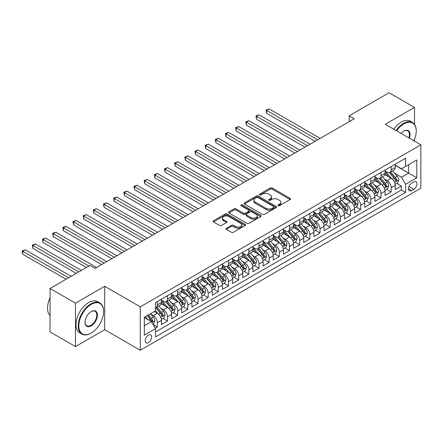 <?xml version="1.0" encoding="UTF-8"?>
<svg xmlns="http://www.w3.org/2000/svg" width="443" height="443" viewBox="0 0 443 443"><rect width="100%" height="100%" fill="white"/><g stroke="black" fill="none" stroke-linecap="round" stroke-linejoin="round"><path stroke-width="0.66" d="M278.154 205.657A0.986 0.57 0 0 0 279.55 205.657L290.148 199.533A1.412 0.814 0 0 0 290.564 198.957A1.412 0.814 0 0 0 290.148 198.381L272.19 188.015A1.412 0.814 0 0 0 270.191 188.015L259.592 194.134A0.986 0.57 0 0 0 259.305 194.538A0.986 0.57 0 0 0 259.592 194.942A0.986 0.57 0 0 0 260.988 194.942L262.361 194.15A4.513 2.608 0 0 1 268.746 194.15L270.247 195.014A4.513 2.608 0 0 1 271.565 196.858A4.513 2.608 0 0 1 270.247 198.697L268.873 199.488A0.986 0.57 0 0 0 268.58 199.893A0.986 0.57 0 0 0 268.873 200.297A0.986 0.57 0 0 0 270.269 200.297L271.642 199.505A4.513 2.608 0 0 1 278.027 199.505L279.522 200.369A4.513 2.608 0 0 1 280.845 202.213A4.513 2.608 0 0 1 279.522 204.057L278.154 204.849A0.986 0.57 0 0 0 277.861 205.253A0.986 0.57 0 0 0 278.154 205.657L278.154 204.849M148.411 342.622A4.602 2.658 120 0 0 151.412 338.568A4.602 2.658 120 0 0 150.709 334.886A4.602 2.658 120 0 0 148.411 335.113A4.602 2.658 120 0 0 145.404 339.166A4.602 2.658 120 0 0 146.107 342.854A4.602 2.658 120 0 0 148.411 342.622M226.39 228.223A1.412 0.814 0 0 0 225.974 228.798A1.412 0.814 0 0 0 226.39 229.374L231.429 232.287A1.412 0.814 0 0 0 233.422 232.287L245.2 225.487A1.412 0.814 0 0 0 245.61 224.911A1.412 0.814 0 0 0 245.2 224.335L227.237 213.963A1.412 0.814 0 0 0 225.243 213.963L213.465 220.764A1.412 0.814 0 0 0 213.055 221.339A1.412 0.814 0 0 0 213.465 221.915L219.556 225.432A1.412 0.814 0 0 0 221.55 225.432L226.589 222.519A1.412 0.814 0 0 0 227.004 221.943A1.412 0.814 0 0 0 226.589 221.367L223.571 219.628A3.777 2.182 0 0 1 222.464 218.083A3.777 2.182 0 0 1 224.795 216.073A3.777 2.182 0 0 1 228.909 216.544L240.732 223.372A3.777 2.182 0 0 1 241.839 224.911A3.777 2.182 0 0 1 239.508 226.927A3.777 2.182 0 0 1 235.394 226.451L233.422 225.315A1.412 0.814 0 0 0 231.429 225.315L226.39 228.223L226.39 229.374M104.698 286.278L75.471 303.156L50.053 288.482L50.053 331.912L75.471 346.587L104.698 329.714L140.276 350.252L140.276 306.822L104.698 286.278L104.698 329.714M414.498 124.328L414.498 107.416L385.272 124.295L420.85 144.833L140.276 306.822M414.498 107.416L389.081 92.748L349.184 115.784L349.184 121.653M50.053 288.482L89.957 265.446L95.04 268.38L354.267 118.718L349.184 115.784M262.461 214.368A1.412 0.814 0 0 0 264.454 214.368L276.233 207.573A1.412 0.814 0 0 0 276.642 206.997A1.412 0.814 0 0 0 276.233 206.421L258.269 196.05A1.412 0.814 0 0 0 256.275 196.05L244.497 202.85A1.412 0.814 0 0 0 244.087 203.426A1.412 0.814 0 0 0 244.497 204.001L262.461 214.368M241.452 205.868A0.986 0.57 0 0 1 242.454 206.006L242.454 204.832L260.717 215.376A1.412 0.814 0 0 1 261.126 215.951A1.412 0.814 0 0 1 260.717 216.527L248.938 223.327A1.412 0.814 0 0 1 246.945 223.327L228.981 212.956L228.981 211.804A1.412 0.814 0 0 0 228.571 212.38A1.412 0.814 0 0 0 228.981 212.956M228.981 211.804L234.02 208.897A1.412 0.814 0 0 1 236.019 208.897L243.301 213.1A1.412 0.814 0 0 0 245.3 213.1L248.639 211.173A1.412 0.814 0 0 0 249.055 210.597A1.412 0.814 0 0 0 248.639 210.021L241.058 205.641A0.986 0.57 0 0 1 240.77 205.236A0.986 0.57 0 0 1 241.38 204.71A0.986 0.57 0 0 1 242.454 204.832M155.244 328.174L157.354 326.956L153.134 324.52M150.736 314.153L153.289 315.626A5.748 3.322 60 0 1 157.354 322.67L161.418 320.322L161.418 324.608L167.52 321.086L162.897 318.412M160.903 308.284L163.456 309.757A5.748 3.322 60 0 1 167.52 316.8L171.585 314.452L171.585 318.738L177.687 315.217L173.058 312.548M171.064 302.414L173.617 303.887A5.748 3.322 60 0 1 177.687 310.931L181.752 308.583L181.752 312.869L187.854 309.347L183.225 306.678M181.231 296.544L183.784 298.017A5.748 3.322 60 0 1 187.854 305.061L191.919 302.713L191.919 306.999L198.015 303.477L193.392 300.808M191.398 290.674L193.951 292.147A5.748 3.322 60 0 1 198.015 299.191L202.086 296.843L202.086 301.129L208.182 297.607L203.559 294.938M201.565 284.805L204.118 286.283A5.748 3.322 60 0 1 208.182 293.321L212.247 290.973L212.247 295.26L218.349 291.738L213.725 289.069M211.732 278.94L214.285 280.413A5.748 3.322 60 0 1 218.349 287.457L222.414 285.109L222.414 289.39L228.516 285.868L223.887 283.199M221.893 273.071L224.446 274.544A5.748 3.322 60 0 1 228.516 281.587L232.581 279.24L232.581 283.52L238.677 279.998L234.054 277.329M232.06 267.201L234.613 268.674A5.748 3.322 60 0 1 238.677 275.718L242.747 273.37L242.747 277.656L248.844 274.134L244.22 271.459M242.227 261.331L244.78 262.804A5.748 3.322 60 0 1 248.844 269.848L252.914 267.5L252.914 271.786L259.011 268.264L254.387 265.59M252.394 255.461L254.946 256.934A5.748 3.322 60 0 1 259.011 263.978L263.076 261.63L263.076 265.916L269.178 262.394L264.554 259.725M262.561 249.592L265.113 251.065A5.748 3.322 60 0 1 269.178 258.108L273.242 255.761L273.242 260.047L279.345 256.525L274.715 253.856M272.722 243.722L275.275 245.195A5.748 3.322 60 0 1 279.345 252.239L283.409 249.891L283.409 254.177L289.506 250.655L284.882 247.986M282.889 237.852L285.442 239.325A5.748 3.322 60 0 1 289.506 246.369L293.576 244.021L293.576 248.307L299.673 244.785L295.049 242.116M293.056 231.982L295.608 233.461A5.748 3.322 60 0 1 299.673 240.499L303.743 238.151L303.743 242.437L309.84 238.915L305.216 236.246M303.222 226.118L305.775 227.591A5.748 3.322 60 0 1 309.84 234.635L313.904 232.287L313.904 236.568L320.007 233.046L315.383 230.377M313.389 220.249L315.942 221.721A5.748 3.322 60 0 1 320.007 228.765L324.071 226.417L324.071 230.698L330.173 227.176L325.544 224.507M323.551 214.379L326.103 215.852A5.748 3.322 60 0 1 330.173 222.895L334.238 220.548L334.238 224.834L340.335 221.312L335.711 218.637M333.717 208.509L336.27 209.982A5.748 3.322 60 0 1 340.335 217.026L344.405 214.678L344.405 218.964L350.502 215.442L345.878 212.767M343.884 202.639L346.437 204.112A5.748 3.322 60 0 1 350.502 211.156L354.572 208.808L354.572 213.094L360.668 209.572L356.045 206.903M354.051 196.77L356.604 198.242A5.748 3.322 60 0 1 360.668 205.286L364.733 202.938L364.733 207.224L370.835 203.702L366.211 201.033M364.218 190.9L366.771 192.373A5.748 3.322 60 0 1 370.835 199.416L374.9 197.069L374.9 201.355L381.002 197.833L376.373 195.164M374.379 185.03L376.932 186.503A5.748 3.322 60 0 1 381.002 193.547L385.067 191.199L385.067 195.485L391.163 191.963L391.163 187.677A5.748 3.322 -120 0 0 387.099 180.639L384.546 179.16M386.54 189.294L391.163 191.963M161.418 320.322A5.748 3.322 -120 0 0 157.354 313.279L154.302 311.518M171.585 314.452A5.748 3.322 -120 0 0 167.52 307.409L161.235 303.782M181.752 308.583A5.748 3.322 -120 0 0 177.687 301.539L171.397 297.912M191.919 302.713A5.748 3.322 -120 0 0 187.854 295.669L181.564 292.042M202.086 296.843A5.748 3.322 -120 0 0 198.015 289.8L191.73 286.172M212.247 290.973A5.748 3.322 -120 0 0 208.182 283.935L201.897 280.303M222.414 285.109A5.748 3.322 -120 0 0 218.349 278.066L212.064 274.433M232.581 279.24A5.748 3.322 -120 0 0 228.516 272.196L222.225 268.563M242.747 273.37A5.748 3.322 -120 0 0 238.677 266.326L232.392 262.693M252.914 267.5A5.748 3.322 -120 0 0 248.844 260.456L242.559 256.829M263.076 261.63A5.748 3.322 -120 0 0 259.011 254.587L252.726 250.959M273.242 255.761A5.748 3.322 -120 0 0 269.178 248.717L262.893 245.09M283.409 249.891A5.748 3.322 -120 0 0 279.345 242.847L273.054 239.22M293.576 244.021A5.748 3.322 -120 0 0 289.506 236.977L283.221 233.35M303.743 238.151A5.748 3.322 -120 0 0 299.673 231.113L293.388 227.48M313.904 232.287A5.748 3.322 -120 0 0 309.84 225.243L303.555 221.611M324.071 226.417A5.748 3.322 -120 0 0 320.007 219.374L313.722 215.741M334.238 220.548A5.748 3.322 -120 0 0 330.173 213.504L323.883 209.871M344.405 214.678A5.748 3.322 -120 0 0 340.335 207.634L334.05 204.007M354.572 208.808A5.748 3.322 -120 0 0 350.502 201.764L344.217 198.137M364.733 202.938A5.748 3.322 -120 0 0 360.668 195.895L354.383 192.268M374.9 197.069A5.748 3.322 -120 0 0 370.835 190.025L364.55 186.398M385.067 191.199A5.748 3.322 -120 0 0 381.002 184.155L374.712 180.528M413.834 181.984L411.597 183.28A4.458 2.575 120 0 0 408.69 187.206A4.458 2.575 120 0 0 409.371 190.778A4.458 2.575 120 0 0 411.597 190.556L413.834 189.266A4.458 2.575 120 0 0 416.747 185.335A4.458 2.575 120 0 0 416.066 181.763A4.458 2.575 120 0 0 413.834 181.984M140.276 350.252L420.85 188.264L420.85 144.833M144.34 325.721L151.456 321.612L155.526 328.656L155.526 336.874L405.6 192.495L405.6 184.277L401.535 177.233L394.713 173.296M155.526 328.656L144.34 335.113L144.34 317.271L155.526 310.814L155.526 302.597L405.6 158.217L405.6 166.435L416.785 159.978L416.785 177.82L405.6 184.277M161.418 300.132L163.456 301.306A5.748 3.322 60 0 0 166.33 301.589L170.394 299.241A5.748 3.322 -120 0 0 171.585 296.611L171.585 293.321M171.585 294.263L173.617 295.437A5.748 3.322 60 0 0 176.497 295.719L180.561 293.371A5.748 3.322 -120 0 0 181.752 290.741L181.752 287.452M181.752 288.393L183.784 289.567A5.748 3.322 60 0 0 186.658 289.849L190.728 287.507A5.748 3.322 -120 0 0 191.919 284.871L191.919 281.587M191.919 282.523L193.951 283.697A5.748 3.322 60 0 0 196.825 283.985L200.895 281.637A5.748 3.322 -120 0 0 202.086 279.001L202.086 275.718M202.086 276.654L204.118 277.827A5.748 3.322 60 0 0 206.992 278.115L211.056 275.767A5.748 3.322 -120 0 0 212.247 273.132L212.247 269.848M212.247 270.784L214.285 271.958A5.748 3.322 60 0 0 217.159 272.246L221.223 269.898A5.748 3.322 -120 0 0 222.414 267.262L222.414 263.978M222.414 264.92L224.446 266.088A5.748 3.322 60 0 0 227.325 266.376L231.39 264.028A5.748 3.322 -120 0 0 232.581 261.398L232.581 258.108M232.581 259.05L234.613 260.224A5.748 3.322 60 0 0 237.487 260.506L241.557 258.158A5.748 3.322 -120 0 0 242.747 255.528L242.747 252.239M242.747 253.18L244.78 254.354A5.748 3.322 60 0 0 247.654 254.636L251.724 252.288A5.748 3.322 -120 0 0 252.914 249.658L252.914 246.369M252.914 247.31L254.946 248.484A5.748 3.322 60 0 0 257.82 248.767L261.885 246.419A5.748 3.322 -120 0 0 263.076 243.788L263.076 240.499M263.076 241.441L265.113 242.614A5.748 3.322 60 0 0 267.987 242.897L272.052 240.549A5.748 3.322 -120 0 0 273.242 237.919L273.242 234.629M273.242 235.571L275.275 236.745A5.748 3.322 60 0 0 278.154 237.027L282.219 234.685A5.748 3.322 -120 0 0 283.409 232.049L283.409 228.765M283.409 229.701L285.442 230.875A5.748 3.322 60 0 0 288.315 231.163L292.386 228.815A5.748 3.322 -120 0 0 293.576 226.179L293.576 222.895M293.576 223.831L295.608 225.005A5.748 3.322 60 0 0 298.482 225.293L302.552 222.945A5.748 3.322 -120 0 0 303.743 220.309L303.743 217.026M303.743 217.962L305.775 219.135A5.748 3.322 60 0 0 308.649 219.423L312.714 217.076A5.748 3.322 -120 0 0 313.904 214.44L313.904 211.156M313.904 212.097L315.942 213.266A5.748 3.322 60 0 0 318.816 213.554L322.881 211.206A5.748 3.322 -120 0 0 324.071 208.575L324.071 205.286M324.071 206.228L326.103 207.402A5.748 3.322 60 0 0 328.983 207.684L333.047 205.336A5.748 3.322 -120 0 0 334.238 202.706L334.238 199.416M334.238 200.358L336.27 201.532A5.748 3.322 60 0 0 339.144 201.814L343.214 199.466A5.748 3.322 -120 0 0 344.405 196.836L344.405 193.547M344.405 194.488L346.437 195.662A5.748 3.322 60 0 0 349.311 195.944L353.381 193.597A5.748 3.322 -120 0 0 354.572 190.966L354.572 187.677M354.572 188.618L356.604 189.792A5.748 3.322 60 0 0 359.478 190.075L363.542 187.727A5.748 3.322 -120 0 0 364.733 185.096L364.733 181.807M364.733 182.749L366.771 183.923A5.748 3.322 60 0 0 369.645 184.205L373.709 181.863A5.748 3.322 -120 0 0 374.9 179.227L374.9 175.943M374.9 176.879L376.932 178.053A5.748 3.322 60 0 0 379.812 178.341L383.876 175.993A5.748 3.322 -120 0 0 385.067 173.357L385.067 170.073M155.526 331.94L401.33 190.025L401.33 186.093L395.234 189.615L395.234 185.329A5.748 3.322 -120 0 0 391.163 178.291L384.878 174.658M385.067 171.009L387.099 172.183A5.748 3.322 -120 0 0 389.973 172.471A5.748 3.322 -120 0 0 391.163 169.835L391.163 166.551M389.973 172.471L394.043 170.123A5.748 3.322 -120 0 0 395.234 167.487L395.234 164.203M157.354 301.539L157.354 304.828A5.748 3.322 60 0 1 156.163 307.459A5.748 3.322 60 0 1 155.526 307.691M156.163 307.459L160.228 305.111A5.748 3.322 -120 0 0 161.418 302.48L161.418 299.191M167.52 295.669L167.52 298.959A5.748 3.322 60 0 1 166.33 301.589M177.687 289.8L177.687 293.089A5.748 3.322 60 0 1 176.497 295.719M187.854 283.935L187.854 287.219A5.748 3.322 60 0 1 186.658 289.849M198.015 278.066L198.015 281.349A5.748 3.322 60 0 1 196.825 283.985M208.182 272.196L208.182 275.48A5.748 3.322 60 0 1 206.992 278.115M218.349 266.326L218.349 269.61A5.748 3.322 60 0 1 217.159 272.246M228.516 260.456L228.516 263.746A5.748 3.322 60 0 1 227.325 266.376M238.677 254.587L238.677 257.876A5.748 3.322 60 0 1 237.487 260.506M248.844 248.717L248.844 252.006A5.748 3.322 60 0 1 247.654 254.636M259.011 242.847L259.011 246.136A5.748 3.322 60 0 1 257.82 248.767M269.178 236.977L269.178 240.267A5.748 3.322 60 0 1 267.987 242.897M279.345 231.113L279.345 234.397A5.748 3.322 60 0 1 278.154 237.027M289.506 225.243L289.506 228.527A5.748 3.322 60 0 1 288.315 231.163M299.673 219.374L299.673 222.657A5.748 3.322 60 0 1 298.482 225.293M309.84 213.504L309.84 216.788A5.748 3.322 60 0 1 308.649 219.423M320.007 207.634L320.007 210.923A5.748 3.322 60 0 1 318.816 213.554M330.173 201.764L330.173 205.054A5.748 3.322 60 0 1 328.983 207.684M340.335 195.895L340.335 199.184A5.748 3.322 60 0 1 339.144 201.814M350.502 190.025L350.502 193.314A5.748 3.322 60 0 1 349.311 195.944M360.668 184.155L360.668 187.444A5.748 3.322 60 0 1 359.478 190.075M370.835 178.291L370.835 181.575A5.748 3.322 60 0 1 369.645 184.205M381.002 172.421L381.002 175.705A5.748 3.322 60 0 1 379.812 178.341M381.002 193.547L381.002 197.833M370.835 199.416L370.835 203.702M360.668 205.286L360.668 209.572M350.502 211.156L350.502 215.442M340.335 217.026L340.335 221.312M330.173 222.895L330.173 227.176M320.007 228.765L320.007 233.046M309.84 234.635L309.84 238.915M299.673 240.499L299.673 244.785M289.506 246.369L289.506 250.655M279.345 252.239L279.345 256.525M269.178 258.108L269.178 262.394M259.011 263.978L259.011 268.264M248.844 269.848L248.844 274.134M238.677 275.718L238.677 279.998M228.516 281.587L228.516 285.868M218.349 287.457L218.349 291.738M208.182 293.321L208.182 297.607M198.015 299.191L198.015 303.477M187.854 305.061L187.854 309.347M177.687 310.931L177.687 315.217M167.52 316.8L167.52 321.086M157.354 322.67L157.354 326.956M151.456 321.612L144.34 317.504M401.535 177.233L408.651 173.124L408.651 164.674L416.785 159.978M395.234 165.377L416.785 177.82M395.234 165.139L401.535 168.783L405.6 166.435M414.498 141.167L414.498 139.362M75.471 303.156L75.471 346.587M396.706 183.424L401.33 186.093M401.33 190.025L405.6 192.495M278.547 205.796L279.522 205.231A4.513 2.608 0 0 0 280.845 203.387L280.845 202.213M271.565 196.858L271.565 198.032A4.513 2.608 0 0 1 270.247 199.871L269.266 200.435M290.148 198.381L290.148 199.533L272.19 189.189A1.412 0.814 0 0 0 270.191 189.189L259.986 195.081M276.21 207.584L258.269 197.224A1.412 0.814 0 0 0 256.275 197.224L244.519 204.013L244.497 202.85M273.735 207.396A0.986 0.57 0 0 0 274.023 206.997A0.986 0.57 0 0 0 273.735 206.593L257.97 197.489A0.986 0.57 0 0 0 256.575 197.489L255.129 198.326A4.513 2.608 0 0 0 253.806 200.17A4.513 2.608 0 0 0 255.129 202.014L265.905 208.232A4.513 2.608 0 0 0 272.29 208.232L273.735 207.396L273.735 208.57A0.986 0.57 0 0 0 274.023 208.171L274.023 206.997M253.806 200.17L253.806 201.344A4.513 2.608 0 0 0 255.129 203.187L255.129 202.014M273.735 208.57L272.29 209.406A4.513 2.608 0 0 1 265.905 209.406L255.129 203.187M229.003 212.967L234.02 210.071L234.02 208.897M249.055 210.597L249.055 211.771A1.412 0.814 0 0 1 248.639 212.347L245.3 214.274A1.412 0.814 0 0 1 243.301 214.274L236.019 210.071A1.412 0.814 0 0 0 234.02 210.071M242.454 206.006L260.694 216.538M250.86 217.463A3.777 2.182 0 0 0 254.974 217.939A3.777 2.182 0 0 0 257.305 215.924A3.777 2.182 0 0 0 256.198 214.384L252.034 211.975A1.412 0.814 0 0 0 250.04 211.975L246.696 213.908A1.412 0.814 0 0 0 246.28 214.484A1.412 0.814 0 0 0 246.696 215.06L250.86 217.463L250.86 218.637A3.777 2.182 0 0 0 254.974 219.113A3.777 2.182 0 0 0 257.305 217.098L257.305 215.924M246.28 214.484L246.28 215.658A1.412 0.814 0 0 0 246.696 216.234L246.696 215.06M250.86 218.637L246.696 216.234M241.839 224.911L241.839 226.085A3.777 2.182 0 0 1 239.508 228.101A3.777 2.182 0 0 1 235.394 227.624L233.422 226.489A1.412 0.814 0 0 0 231.429 226.489L226.406 229.385M222.464 218.083L222.464 219.257A3.777 2.182 0 0 0 223.571 220.802L223.571 219.628M226.572 222.53L223.571 220.802M245.178 225.498L227.237 215.137A1.412 0.814 0 0 0 225.243 215.137L213.487 221.926M395.145 184.327L397.775 182.809L398.789 179.875A3.81 2.198 -120 0 0 397.305 176.297L392.664 170.92M391.728 178.662L386.224 172.283A10.997 6.352 -120 0 0 385.067 171.076M388.71 176.873L385.631 173.302A9.131 5.272 -120 0 0 385.067 172.692M320.211 138.377L269.228 108.945L266.686 110.412L266.686 113.347L315.128 141.311M389.458 172.676L394.154 178.114A3.81 2.198 60 0 1 395.516 180.738C396.086 181.508 396.491 181.27 396.734 180.035A3.81 2.198 -120 0 0 395.377 177.41L390.732 172.034M389.735 172.587L394.779 178.429A1.938 1.119 60 0 1 395.272 179.194L396.734 180.035M395.516 180.738L395.793 181.193M266.686 113.347L266.127 110.091L317.67 139.844M266.127 110.091L269.228 108.945M413.878 140.808A17.537 10.128 120 0 0 416.226 131.073A17.537 10.128 120 0 0 403.822 123.913A17.537 10.128 120 0 0 396.563 130.812M396.042 130.508A17.969 10.377 -60 0 1 403.518 123.381A17.969 10.377 -60 0 1 412.505 122.495A17.969 10.377 -60 0 1 416.226 130.718A17.969 10.377 -60 0 1 416.226 130.895M401.065 133.409A8.771 5.061 -60 0 1 403.822 131.073L403.822 131.073A8.771 5.061 -60 0 1 409.376 138.21M393.805 129.218A17.969 10.377 -60 0 1 401.28 122.091A17.969 10.377 -60 0 1 410.268 121.199L412.505 122.495M408.845 137.9A8.339 4.812 120 0 0 407.687 130.835A8.339 4.812 120 0 0 403.667 131.161M90.92 333.202L91.225 333.031A17.537 10.128 120 0 0 103.629 311.545A17.537 10.128 120 0 0 91.225 304.385A17.537 10.128 120 0 0 78.826 325.865A17.537 10.128 120 0 0 91.225 333.031L90.92 333.202A17.969 10.377 -60 0 1 81.938 334.094A17.969 10.377 -60 0 1 79.181 319.696A17.969 10.377 -60 0 1 90.92 303.859A17.969 10.377 -60 0 1 99.908 302.968A17.969 10.377 -60 0 1 103.629 311.196A17.969 10.377 -60 0 1 103.629 311.374M91.225 325.865A8.771 5.061 -60 0 1 85.023 322.288A8.771 5.061 -60 0 1 91.225 311.545L91.225 311.545A8.771 5.061 -60 0 1 97.427 315.128A8.771 5.061 -60 0 1 91.225 325.865M85.028 322.111A8.339 4.812 120 0 0 86.75 325.755A8.339 4.812 120 0 0 90.92 325.339A8.339 4.812 120 0 0 96.369 317.991A8.339 4.812 120 0 0 95.09 311.313A8.339 4.812 120 0 0 91.07 311.639M81.938 334.094L79.701 332.804A17.969 10.377 -60 0 1 76.944 318.401A17.969 10.377 -60 0 1 88.683 302.569A17.969 10.377 -60 0 1 97.67 301.677L99.908 302.968M50.053 315.477A17.969 10.377 -60 0 1 50.053 297.873M384.984 190.191L387.608 188.679L388.622 185.744A3.81 2.198 -120 0 0 387.143 182.167L382.497 176.785M381.567 184.532L376.057 178.152A10.997 6.352 -120 0 0 374.9 176.945M378.543 182.737L375.465 179.171A9.131 5.272 -120 0 0 374.9 178.557M310.045 144.246L259.061 114.815L256.519 116.282L256.519 119.217L304.961 147.181M379.291 178.546L383.987 183.983A3.81 2.198 60 0 1 385.349 186.608C385.919 187.372 386.329 187.14 386.567 185.905A3.81 2.198 -120 0 0 385.211 183.28L380.565 177.903M379.568 178.457L384.618 184.299A1.938 1.119 60 0 1 385.105 185.058L386.567 185.905M385.349 186.608L385.626 187.062M256.519 119.217L255.96 115.961L307.503 145.714M255.96 115.961L259.061 114.815M374.817 196.061L377.442 194.543L378.46 191.609A3.81 2.198 -120 0 0 376.976 188.037L372.33 182.654M371.4 190.396L365.89 184.022A10.997 6.352 -120 0 0 364.733 182.809M368.377 188.607L365.298 185.041A9.131 5.272 -120 0 0 364.733 184.426M299.878 150.116L248.894 120.684L246.358 122.152L246.358 125.087L294.794 153.051M369.124 184.415L373.826 189.853A3.81 2.198 60 0 1 375.182 192.478C375.753 193.242 376.162 193.01 376.4 191.775A3.81 2.198 -120 0 0 375.044 189.15L370.398 183.773M369.401 184.327L374.451 190.169A1.938 1.119 60 0 1 374.939 190.927L376.4 191.775M375.182 192.478L375.459 192.932M246.358 125.087L245.799 121.825L297.336 151.584M245.799 121.825L248.894 120.684M364.65 201.93L367.275 200.413L368.294 197.478A3.81 2.198 -120 0 0 366.81 193.901L362.164 188.524M361.233 196.266L355.723 189.892A10.997 6.352 -120 0 0 354.572 188.679M358.215 194.477L355.131 190.911A9.131 5.272 -120 0 0 354.572 190.296M289.711 155.986L238.733 126.554L236.191 128.021L236.191 130.956L284.627 158.921M358.957 190.285L363.659 195.723A3.81 2.198 60 0 1 365.015 198.348C365.591 199.112 365.996 198.879 366.234 197.644A3.81 2.198 -120 0 0 364.877 195.02L360.231 189.643M359.234 190.197L364.284 196.039A1.938 1.119 60 0 1 364.772 196.797L366.234 197.644M365.015 198.348L365.292 198.796M236.191 130.956L235.632 127.695L287.169 157.453M235.632 127.695L238.733 126.554M354.483 207.8L357.113 206.283L358.127 203.348A3.81 2.198 -120 0 0 356.643 199.771L351.997 194.394M351.066 202.135L345.562 195.762A10.997 6.352 -120 0 0 344.405 194.549M348.048 200.347L344.964 196.781A9.131 5.272 -120 0 0 344.405 196.166M279.544 161.856L228.566 132.424L226.024 133.891L226.024 136.821L274.461 164.79M348.796 196.155L353.492 201.593A3.81 2.198 60 0 1 354.849 204.217C355.424 204.982 355.829 204.749 356.072 203.514A3.81 2.198 -120 0 0 354.71 200.889L350.07 195.513M349.073 196.066L354.118 201.908A1.938 1.119 60 0 1 354.605 202.667L356.072 203.514M354.849 204.217L355.125 204.666M226.024 136.821L225.465 133.564L277.002 163.323M225.465 133.564L228.566 132.424M344.316 213.67L346.947 212.153L347.96 209.218A3.81 2.198 -120 0 0 346.476 205.641L341.835 200.264M340.905 208.005L335.395 201.626A10.997 6.352 -120 0 0 334.238 200.419M337.882 206.216L334.803 202.65A9.131 5.272 -120 0 0 334.238 202.036M269.383 167.725L218.399 138.288L215.857 139.755L215.857 142.69L264.299 170.66M338.629 202.019L343.325 207.462A3.81 2.198 60 0 1 344.687 210.087C345.258 210.851 345.662 210.619 345.905 209.378A3.81 2.198 -120 0 0 344.549 206.759L339.903 201.377M338.906 201.93L343.951 207.778A1.938 1.119 60 0 1 344.444 208.537L345.905 209.378M344.687 210.087L344.964 210.536M215.857 142.69L215.298 139.434L266.841 169.193M215.298 139.434L218.399 138.288M334.155 219.54L336.78 218.022L337.793 215.088A3.81 2.198 -120 0 0 336.315 211.51L331.669 206.133M330.738 213.875L325.228 207.496A10.997 6.352 -120 0 0 324.071 206.288M327.715 212.086L324.636 208.52A9.131 5.272 -120 0 0 324.071 207.905M259.216 173.595L208.232 144.158L205.69 145.625L205.69 148.56L254.132 176.53M328.462 207.889L333.158 213.332A3.81 2.198 60 0 1 334.52 215.957C335.091 216.721 335.501 216.489 335.739 215.248A3.81 2.198 -120 0 0 334.382 212.623L329.736 207.246M328.739 207.8L333.789 213.648A1.938 1.119 60 0 1 334.277 214.406L335.739 215.248M334.52 215.957L334.797 216.405M205.69 148.56L205.131 145.304L256.674 175.063M205.131 145.304L208.232 144.158M323.988 225.409L326.613 223.892L327.632 220.957A3.81 2.198 -120 0 0 326.148 217.38L321.502 212.003M320.571 219.745L315.062 213.365A10.997 6.352 -120 0 0 313.904 212.158M317.548 217.956L314.469 214.39A9.131 5.272 -120 0 0 313.904 213.775M249.049 179.465L198.065 150.027L195.529 151.495L195.529 154.43L243.966 182.394M318.295 213.759L322.997 219.202A3.81 2.198 60 0 1 324.354 221.821C324.924 222.591 325.334 222.353 325.572 221.118A3.81 2.198 -120 0 0 324.215 218.493L319.569 213.116M318.572 213.67L323.623 219.518A1.938 1.119 60 0 1 324.11 220.276L325.572 221.118M324.354 221.821L324.63 222.275M195.529 154.43L194.97 151.174L246.507 180.932M194.97 151.174L198.065 150.027M313.821 231.279L316.446 229.762L317.465 226.827A3.81 2.198 -120 0 0 315.981 223.25L311.335 217.873M310.405 225.614L304.895 219.235A10.997 6.352 -120 0 0 303.743 218.028M307.387 223.826L304.302 220.254A9.131 5.272 -120 0 0 303.743 219.645M238.882 185.329L187.904 155.897L185.362 157.365L185.362 160.3L233.799 188.264M308.129 219.628L312.83 225.066A3.81 2.198 60 0 1 314.187 227.691C314.763 228.461 315.167 228.223 315.405 226.988A3.81 2.198 -120 0 0 314.048 224.363L309.402 218.986M308.406 219.54L313.456 225.387A1.938 1.119 60 0 1 313.943 226.146L315.405 226.988M314.187 227.691L314.464 228.145M185.362 160.3L184.803 157.043L236.34 186.796M184.803 157.043L187.904 155.897M303.654 237.149L306.285 235.632L307.298 232.697A3.81 2.198 -120 0 0 305.814 229.12L301.168 223.743M300.238 231.484L294.733 225.105A10.997 6.352 -120 0 0 293.576 223.898M297.22 229.695L294.135 226.124A9.131 5.272 -120 0 0 293.576 225.515M228.715 191.199L177.737 161.767L175.195 163.234L175.195 166.169L223.632 194.134M297.967 225.498L302.663 230.936A3.81 2.198 60 0 1 304.02 233.561C304.596 234.33 305 234.092 305.244 232.857A3.81 2.198 -120 0 0 303.881 230.233L299.241 224.856M298.244 225.409L303.289 231.252A1.938 1.119 60 0 1 303.776 232.016L305.244 232.857M304.02 233.561L304.297 234.015M175.195 166.169L174.636 162.913L226.174 192.666M174.636 162.913L177.737 161.767M293.487 243.013L296.118 241.501L297.131 238.567A3.81 2.198 -120 0 0 295.647 234.989L291.007 229.607M290.076 237.354L284.567 230.975A10.997 6.352 -120 0 0 283.409 229.767M287.053 235.56L283.974 231.994A9.131 5.272 -120 0 0 283.409 231.379M218.554 197.069L167.57 167.637L165.029 169.104L165.029 172.039L213.471 200.003M287.8 231.368L292.496 236.806A3.81 2.198 60 0 1 293.859 239.43C294.429 240.195 294.833 239.962 295.077 238.727A3.81 2.198 -120 0 0 293.72 236.102L289.074 230.725M288.077 231.279L293.122 237.121A1.938 1.119 60 0 1 293.615 237.88L295.077 238.727M293.859 239.43L294.135 239.884M165.029 172.039L164.469 168.783L216.012 198.536M164.469 168.783L167.57 167.637M283.326 248.883L285.951 247.366L286.964 244.431A3.81 2.198 -120 0 0 285.486 240.859L280.84 235.477M279.91 243.218L274.4 236.844A10.997 6.352 -120 0 0 273.242 235.632M276.886 241.429L273.807 237.863A9.131 5.272 -120 0 0 273.242 237.249M208.387 202.938L157.403 173.506L154.862 174.974L154.862 177.909L203.304 205.873M277.634 237.238L282.329 242.675A3.81 2.198 60 0 1 283.692 245.3C284.262 246.064 284.672 245.832 284.91 244.597A3.81 2.198 -120 0 0 283.553 241.972L278.907 236.595M277.911 237.149L282.961 242.991A1.938 1.119 60 0 1 283.448 243.75L284.91 244.597M283.692 245.3L283.969 245.754M154.862 177.909L154.302 174.647L205.845 204.406M154.302 174.647L157.403 173.506M273.159 254.753L275.784 253.235L276.803 250.301A3.81 2.198 -120 0 0 275.319 246.723L270.673 241.346M269.743 249.088L264.233 242.714A10.997 6.352 -120 0 0 263.076 241.501M266.719 247.299L263.64 243.733A9.131 5.272 -120 0 0 263.076 243.118M198.22 208.808L147.237 179.376L144.7 180.844L144.7 183.779L193.137 211.743M267.467 243.107L272.168 248.545A3.81 2.198 60 0 1 273.525 251.17C274.095 251.934 274.505 251.702 274.743 250.467A3.81 2.198 -120 0 0 273.386 247.842L268.74 242.465M267.744 243.019L272.794 248.861A1.938 1.119 60 0 1 273.281 249.619L274.743 250.467M273.525 251.17L273.802 251.618M144.7 183.779L144.141 180.517L195.679 210.275M144.141 180.517L147.237 179.376M262.992 260.622L265.617 259.105L266.636 256.17A3.81 2.198 -120 0 0 265.152 252.593L260.506 247.216M259.576 254.958L254.066 248.584A10.997 6.352 -120 0 0 252.914 247.371M256.558 253.169L253.474 249.603A9.131 5.272 -120 0 0 252.914 248.988M188.054 214.678L137.075 185.246L134.534 186.713L134.534 189.643L182.97 217.613M257.3 248.977L262.001 254.415A3.81 2.198 60 0 1 263.358 257.04C263.934 257.804 264.338 257.571 264.576 256.336A3.81 2.198 -120 0 0 263.22 253.712L258.574 248.335M257.577 248.888L262.627 254.731A1.938 1.119 60 0 1 263.114 255.489L264.576 256.336M263.358 257.04L263.635 257.488M134.534 189.643L133.974 186.387L185.512 216.145M133.974 186.387L137.075 185.246M252.826 266.492L255.456 264.975L256.469 262.04A3.81 2.198 -120 0 0 254.985 258.463L250.339 253.086M249.409 260.827L243.905 254.448A10.997 6.352 -120 0 0 242.747 253.241M246.391 259.039L243.307 255.473A9.131 5.272 -120 0 0 242.747 254.858M177.887 220.548L126.908 191.11L124.367 192.578L124.367 195.513L172.803 223.482M247.139 254.841L251.834 260.285A3.81 2.198 60 0 1 253.191 262.909C253.767 263.674 254.171 263.441 254.415 262.201A3.81 2.198 -120 0 0 253.053 259.581L248.412 254.199M247.415 254.753L252.46 260.6A1.938 1.119 60 0 1 252.947 261.359L254.415 262.201M253.191 262.909L253.468 263.358M124.367 195.513L123.807 192.256L175.345 222.015M123.807 192.256L126.908 191.11M242.659 272.362L245.289 270.845L246.302 267.91A3.81 2.198 -120 0 0 244.818 264.333L240.178 258.956M239.248 266.697L233.738 260.318A10.997 6.352 -120 0 0 232.581 259.111M236.224 264.908L233.145 261.342A9.131 5.272 -120 0 0 232.581 260.728M167.725 226.417L116.742 196.98L114.2 198.447L114.2 201.382L162.642 229.352M236.972 260.711L241.668 266.154A3.81 2.198 60 0 1 243.03 268.779C243.6 269.543 244.004 269.311 244.248 268.07A3.81 2.198 -120 0 0 242.891 265.446L238.245 260.069M237.249 260.622L242.293 266.47A1.938 1.119 60 0 1 242.786 267.229L244.248 268.07M243.03 268.779L243.307 269.228M114.2 201.382L113.641 198.126L165.184 227.885M113.641 198.126L116.742 196.98M232.497 278.232L235.122 276.714L236.136 273.78A3.81 2.198 -120 0 0 234.657 270.202L230.011 264.825M229.081 272.567L223.571 266.188A10.997 6.352 -120 0 0 222.414 264.98M226.057 270.778L222.979 267.212A9.131 5.272 -120 0 0 222.414 266.597M157.558 232.287L106.575 202.85L104.033 204.317L104.033 207.252L152.475 235.216M226.805 266.581L231.501 272.024A3.81 2.198 60 0 1 232.863 274.643C233.433 275.413 233.843 275.175 234.081 273.94A3.81 2.198 -120 0 0 232.725 271.315L228.079 265.938M227.082 266.492L232.132 272.34A1.938 1.119 60 0 1 232.619 273.098L234.081 273.94M232.863 274.643L233.14 275.097M104.033 207.252L103.474 203.996L155.017 233.754M103.474 203.996L106.575 202.85M222.331 284.101L224.955 282.584L225.974 279.649A3.81 2.198 -120 0 0 224.49 276.072L219.844 270.695M218.914 278.437L213.404 272.057A10.997 6.352 -120 0 0 212.247 270.85M215.891 276.648L212.812 273.076A9.131 5.272 -120 0 0 212.247 272.467M147.392 238.151L96.413 208.719L93.872 210.187L93.872 213.122L142.308 241.086M216.638 272.451L221.339 277.888A3.81 2.198 60 0 1 222.696 280.513C223.266 281.283 223.676 281.045 223.914 279.81A3.81 2.198 -120 0 0 222.558 277.185L217.912 271.808M216.915 272.362L221.965 278.21A1.938 1.119 60 0 1 222.452 278.968L223.914 279.81M222.696 280.513L222.973 280.967M93.872 213.122L93.312 209.866L144.85 239.619M93.312 209.866L96.413 208.719M212.164 289.971L214.789 288.454L215.807 285.519A3.81 2.198 -120 0 0 214.323 281.942L209.677 276.565M208.747 284.306L203.237 277.927A10.997 6.352 -120 0 0 202.086 276.72M205.729 282.518L202.645 278.946A9.131 5.272 -120 0 0 202.086 278.337M137.225 244.021L86.247 214.589L83.705 216.057L83.705 218.992L132.141 246.956M206.471 278.32L211.173 283.758A3.81 2.198 60 0 1 212.529 286.383C213.105 287.153 213.509 286.914 213.747 285.68A3.81 2.198 -120 0 0 212.391 283.055L207.745 277.678M206.748 278.232L211.798 284.074A1.938 1.119 60 0 1 212.286 284.838L213.747 285.68M212.529 286.383L212.806 286.837M83.705 218.992L83.146 215.735L134.683 245.488M83.146 215.735L86.247 214.589M201.997 295.835L204.627 294.324L205.641 291.389A3.81 2.198 -120 0 0 204.157 287.812L199.511 282.429M198.58 290.176L193.076 283.797A10.997 6.352 -120 0 0 191.919 282.59M195.562 288.382L192.478 284.816A9.131 5.272 -120 0 0 191.919 284.201M127.058 249.891L76.08 220.459L73.538 221.926L73.538 224.861L121.975 252.826M196.31 284.19L201.006 289.628A3.81 2.198 60 0 1 202.362 292.253C202.938 293.017 203.343 292.784 203.586 291.549A3.81 2.198 -120 0 0 202.224 288.925L197.584 283.548M196.587 284.101L201.631 289.943A1.938 1.119 60 0 1 202.119 290.702L203.586 291.549M202.362 292.253L202.639 292.707M73.538 224.861L72.979 221.605L124.516 251.358M72.979 221.605L76.08 220.459M191.83 301.705L194.46 300.188L195.474 297.253A3.81 2.198 -120 0 0 193.99 293.676L189.349 288.299M188.419 296.04L182.909 289.667A10.997 6.352 -120 0 0 181.752 288.454M185.395 294.252L182.317 290.686A9.131 5.272 -120 0 0 181.752 290.071M116.897 255.761L65.913 226.329L63.371 227.796L63.371 230.731L111.813 258.695M186.143 290.06L190.839 295.498A3.81 2.198 60 0 1 192.201 298.122C192.771 298.887 193.176 298.654 193.419 297.419A3.81 2.198 -120 0 0 192.063 294.794L187.417 289.417M186.42 289.971L191.465 295.813A1.938 1.119 60 0 1 191.957 296.572L193.419 297.419M192.201 298.122L192.478 298.576M63.371 230.731L62.812 227.469L114.355 257.228M62.812 227.469L65.913 226.329M181.669 307.575L184.294 306.058L185.307 303.123A3.81 2.198 -120 0 0 183.828 299.546L179.182 294.169M178.252 301.91L172.742 295.536A10.997 6.352 -120 0 0 171.585 294.324M175.229 300.121L172.15 296.555A9.131 5.272 -120 0 0 171.585 295.941M106.73 261.63L55.746 232.198L53.204 233.666L53.204 236.601L101.646 264.565M175.976 295.93L180.672 301.367A3.81 2.198 60 0 1 182.034 303.992C182.605 304.756 183.014 304.524 183.252 303.289A3.81 2.198 -120 0 0 181.896 300.664L177.25 295.287M176.253 295.841L181.303 301.683A1.938 1.119 60 0 1 181.791 302.442L183.252 303.289M182.034 303.992L182.311 304.441M53.204 236.601L52.645 233.339L104.188 263.098M52.645 233.339L55.746 232.198M171.502 313.445L174.127 311.927L175.146 308.993A3.81 2.198 -120 0 0 173.662 305.415L169.016 300.038M168.085 307.78L162.575 301.406A10.997 6.352 -120 0 0 161.418 300.193M165.062 305.991L161.983 302.425A9.131 5.272 -120 0 0 161.418 301.81M96.563 267.5L45.585 238.068L43.043 239.536L43.043 242.465L86.396 267.5M165.809 301.799L170.511 307.237A3.81 2.198 60 0 1 171.867 309.862C172.438 310.626 172.848 310.393 173.086 309.159A3.81 2.198 -120 0 0 171.729 306.534L167.083 301.157M166.086 301.711L171.136 307.553A1.938 1.119 60 0 1 171.624 308.311L173.086 309.159M171.867 309.862L172.144 310.31M43.043 242.465L42.484 239.209L88.938 266.033M42.484 239.209L45.585 238.068M161.335 319.314L163.96 317.797L164.979 314.862A3.81 2.198 -120 0 0 163.495 311.285L158.849 305.908M157.918 313.65L155.487 310.836M154.9 311.861L154.502 311.401M81.313 270.435L35.418 243.932L32.876 245.4L32.876 248.335L76.229 273.37M155.643 307.663L160.344 313.107A3.81 2.198 60 0 1 161.701 315.732C162.276 316.496 162.681 316.263 162.919 315.023A3.81 2.198 -120 0 0 161.562 312.404L156.916 307.021M155.919 307.575L160.97 313.422A1.938 1.119 60 0 1 161.457 314.181L162.919 315.023M161.701 315.732L161.977 316.18M32.876 248.335L32.317 245.079L78.771 271.902M32.317 245.079L35.418 243.932M152.935 324.165L153.799 323.667L154.812 320.732A3.81 2.198 -120 0 0 153.328 317.155L150.404 313.771M147.674 319.431L145.321 316.706M144.734 317.731L144.34 317.277M71.146 276.305L25.251 249.802L22.709 251.27L22.709 254.204L66.068 279.24M147.253 315.588L150.177 318.977A3.81 2.198 60 0 1 151.534 321.601C152.11 322.366 152.514 322.133 152.757 320.893A3.81 2.198 -120 0 0 151.395 318.268L148.471 314.884M147.491 315.455L150.803 319.292A1.938 1.119 60 0 1 151.296 320.051L152.757 320.893M151.534 321.601L151.811 322.05M22.709 254.204L22.15 250.948L68.61 277.772M22.15 250.948L25.251 249.802M153.289 315.626L157.354 313.279M163.456 309.757L167.52 307.409M173.617 303.887L177.687 301.539M183.784 298.017L187.854 295.669M193.951 292.147L198.015 289.8M204.118 286.283L208.182 283.935M214.285 280.413L218.349 278.066M224.446 274.544L228.516 272.196M234.613 268.674L238.677 266.326M244.78 262.804L248.844 260.456M254.946 256.934L259.011 254.587M265.113 251.065L269.178 248.717M275.275 245.195L279.345 242.847M285.442 239.325L289.506 236.977M295.608 233.461L299.673 231.113M305.775 227.591L309.84 225.243M315.942 221.721L320.007 219.374M326.103 215.852L330.173 213.504M336.27 209.982L340.335 207.634M346.437 204.112L350.502 201.764M356.604 198.242L360.668 195.895M366.771 192.373L370.835 190.025M376.932 186.503L381.002 184.155M387.099 180.639L391.163 178.291M391.163 169.835L395.234 167.487M157.354 304.828L161.418 302.48M167.52 298.959L171.585 296.611M177.687 293.089L181.752 290.741M187.854 287.219L191.919 284.871M198.015 281.349L202.086 279.001M208.182 275.48L212.247 273.132M218.349 269.61L222.414 267.262M228.516 263.746L232.581 261.398M238.677 257.876L242.747 255.528M248.844 252.006L252.914 249.658M259.011 246.136L263.076 243.788M269.178 240.267L273.242 237.919M279.345 234.397L283.409 232.049M289.506 228.527L293.576 226.179M299.673 222.657L303.743 220.309M309.84 216.788L313.904 214.44M320.007 210.923L324.071 208.575M330.173 205.054L334.238 202.706M340.335 199.184L344.405 196.836M350.502 193.314L354.572 190.966M360.668 187.444L364.733 185.096M370.835 181.575L374.9 179.227M381.002 175.705L385.067 173.357M391.163 187.677L395.234 185.329M408.961 186.448L413.834 189.266M408.446 188.735L411.597 190.556M279.522 205.231L279.522 204.057M268.873 200.297L268.873 199.488M270.247 199.871L270.247 198.697M259.592 194.942L259.592 194.134M270.191 189.189L270.191 188.015M272.19 189.189L272.19 188.015M256.275 197.224L256.275 196.05M258.269 197.224L258.269 196.05M276.233 207.573L276.233 206.421M265.905 209.406L265.905 208.232M272.29 209.406L272.29 208.232M236.019 210.071L236.019 208.897M243.301 214.274L243.301 213.1M245.3 214.274L245.3 213.1M248.639 212.347L248.639 211.173M260.717 216.527L260.717 215.376M231.429 226.489L231.429 225.315M233.422 226.489L233.422 225.315M235.394 227.624L235.394 226.451M226.589 222.519L226.589 221.367M213.465 221.915L213.465 220.764M225.243 215.137L225.243 213.963M227.237 215.137L227.237 213.963M245.2 225.487L245.2 224.335M394.563 182.372L398.766 179.947M386.224 172.283L386.745 171.978M395.377 177.41L397.305 176.297M392.337 179.166L394.154 178.114M384.402 188.242L388.6 185.816M376.057 178.152L376.583 177.848M385.211 183.28L387.143 182.167M382.171 185.036L383.987 183.983M374.235 194.112L378.433 191.686M365.89 184.022L366.416 183.718M375.044 189.15L376.976 188.037M372.009 190.905L373.826 189.853M364.068 199.976L368.266 197.556M355.723 189.892L356.25 189.587M364.877 195.02L366.81 193.901M361.842 196.77L363.659 195.723M353.902 205.845L358.105 203.426M345.562 195.762L346.083 195.457M354.71 200.889L356.643 199.771M351.676 202.639L353.492 201.593M343.735 211.715L347.938 209.29M335.395 201.626L335.916 201.327M344.549 206.759L346.476 205.641M341.509 208.509L343.325 207.462M333.573 217.585L337.771 215.16M325.228 207.496L325.755 207.197M334.382 212.623L336.315 211.51M331.342 214.379L333.158 213.332M323.407 223.455L327.604 221.029M315.062 213.365L315.588 213.066M324.215 218.493L326.148 217.38M321.181 220.249L322.997 219.202M313.24 229.324L317.437 226.899M304.895 219.235L305.421 218.936M314.048 224.363L315.981 223.25M311.014 226.118L312.83 225.066M303.073 235.194L307.276 232.769M294.733 225.105L295.254 224.8M303.881 230.233L305.814 229.12M300.847 231.988L302.663 230.936M292.906 241.064L297.109 238.639M284.567 230.975L285.087 230.67M293.72 236.102L295.647 234.989M290.68 237.858L292.496 236.806M282.745 246.934L286.942 244.508M274.4 236.844L274.926 236.54M283.553 241.972L285.486 240.859M280.513 243.728L282.329 242.675M272.578 252.798L276.775 250.378M264.233 242.714L264.759 242.41M273.386 247.842L275.319 246.723M270.352 249.592L272.168 248.545M262.411 258.668L266.608 256.248M254.066 248.584L254.592 248.279M263.22 253.712L265.152 252.593M260.185 255.461L262.001 254.415M252.244 264.537L256.447 262.112M243.905 254.448L244.425 254.149M253.053 259.581L254.985 258.463M250.018 261.331L251.834 260.285M242.077 270.407L246.28 267.982M233.738 260.318L234.258 260.019M242.891 265.446L244.818 264.333M239.851 267.201L241.668 266.154M231.916 276.277L236.113 273.852M223.571 266.188L224.097 265.889M232.725 271.315L234.657 270.202M229.684 273.071L231.501 272.024M221.749 282.147L225.947 279.721M213.404 272.057L213.93 271.758M222.558 277.185L224.49 276.072M219.523 278.94L221.339 277.888M211.582 288.016L215.78 285.591M203.237 277.927L203.763 277.623M212.391 283.055L214.323 281.942M209.356 284.81L211.173 283.758M201.415 293.886L205.618 291.461M193.076 283.797L193.597 283.492M202.224 288.925L204.157 287.812M199.189 290.68L201.006 289.628M191.249 299.756L195.452 297.331M182.909 289.667L183.43 289.362M192.063 294.794L193.99 293.676M189.023 296.55L190.839 295.498M181.087 305.62L185.285 303.2M172.742 295.536L173.268 295.232M181.896 300.664L183.828 299.546M178.856 302.414L180.672 301.367M170.92 311.49L175.118 309.07M162.575 301.406L163.102 301.102M171.729 306.534L173.662 305.415M168.694 308.284L170.511 307.237M160.754 317.36L164.951 314.934M161.562 312.404L163.495 311.285M158.528 314.153L160.344 313.107M151.943 322.449L154.79 320.804M151.395 318.268L153.328 317.155M148.532 319.924L150.177 318.977M416.226 131.073L416.226 130.718M103.629 311.545L103.629 311.196"/></g></svg>
